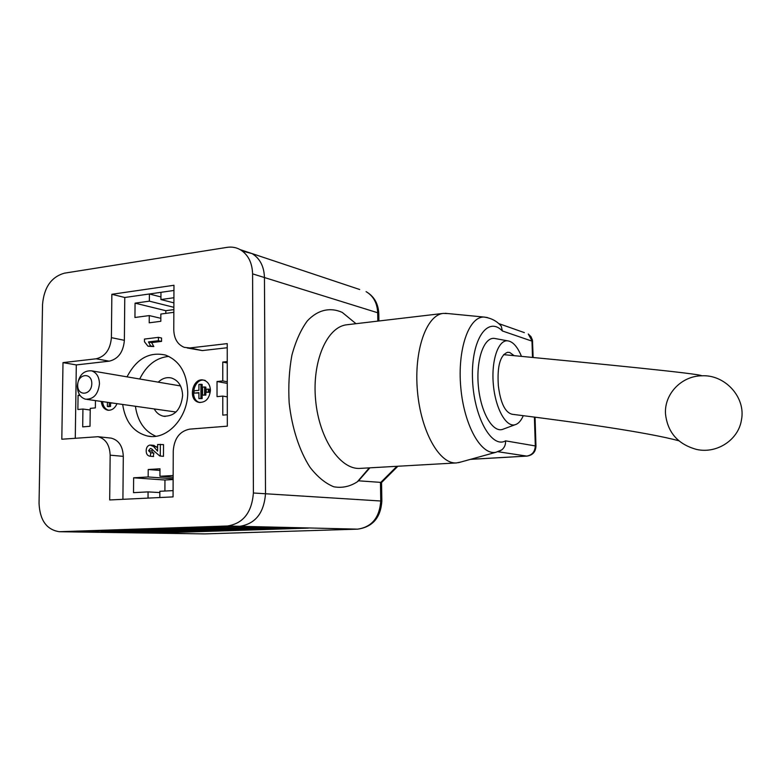 <?xml version="1.0" encoding="UTF-8"?>
<svg xmlns="http://www.w3.org/2000/svg" width="781" height="781" viewBox="0 0 781 781"><rect width="100%" height="100%" fill="white"/><g stroke="black" fill="none" stroke-linecap="round" stroke-linejoin="round"><path stroke-width="1.17" d="M111.859 294.291L111.4 337.656C110.346 349.517 105.25 356.566 96.131 358.791L62.997 362.628L61.816 439.225L98.025 436.716C105.63 438.756 109.682 444.906 110.16 455.167L109.691 499.957L173.06 496.892L173.255 450.783C174.261 438.375 179.737 431.161 189.676 429.14L227.32 426.172L227.232 343.62L189.89 347.945L184.228 347.34C177.58 344.558 174.095 338.729 173.772 329.865L173.968 285.27L111.859 294.291L124.775 297.493L173.938 290.473M62.997 362.628L76.304 364.922L75.279 438.161M39.05 503.384C39.86 520.273 46.626 529.723 59.317 531.724L227.437 525.994C243.164 523.524 251.824 512.521 253.395 492.996L252.595 273.858C252.214 262.543 248.046 254.46 240.099 249.598C236.067 247.392 231.742 246.65 227.125 247.352L64.374 273.174C51.351 276.923 44.078 287.31 42.545 304.356L39.05 503.384M122.91 499.323L123.3 456.358C122.812 446.224 118.78 440.152 111.224 438.131L109.828 437.985M187.264 347.984L202.328 350.581L227.232 347.74M76.304 364.922L109.233 361.173C118.292 358.996 123.339 352.036 124.374 340.321L124.775 297.493M59.834 531.734L73.961 531.929L239.796 526.296C255.397 523.856 263.968 513.01 265.511 493.748L264.456 277.548C264.066 266.38 259.927 258.394 252.029 253.581L242.383 251.082M99.47 383.803C98.172 394.366 93.505 399.491 85.461 399.189C80.277 397.509 77.563 393.146 77.319 386.097C78.676 375.368 83.46 370.282 91.66 370.848C96.619 372.625 99.226 376.95 99.47 383.803M91.797 383.656C91.982 371.961 77.739 373.543 77.67 385.121C77.417 396.748 91.699 395.362 91.797 383.656M158.231 382.153C162.37 378.238 166.861 376.881 171.683 378.072C178.566 380.552 182.207 386.38 182.627 395.547C180.958 409.703 174.534 416.585 163.346 416.185C159.48 415.277 156.434 412.856 154.218 408.941M120.01 532.496L276.044 527.351L120.01 532.125M155.624 533.042L308.3 528.122L155.624 532.691M72.897 531.929L239.796 526.296C255.397 523.856 263.968 513.01 265.511 493.748L264.456 277.548C264.066 266.38 259.927 258.394 252.029 253.581L359.709 289.517M138.13 532.769L292.485 527.741L138.139 532.417M101.208 532.212L258.95 526.941L101.208 531.812M496.228 338.749L494.119 338.358C483.771 337.47 475.941 360.012 478.343 385.882C480.579 411.772 492.284 432.381 502.29 429.482L503.96 428.867M355.814 323.549L342.244 312.4C330.158 306.982 317.75 309.764 307.284 320.952C300.773 329.875 295.638 341.307 291.889 355.267C289.136 370.292 288.228 386.185 289.165 402.918C291.918 427.91 299.396 450.832 309.998 467.282C317.496 476.918 325.433 483.419 333.799 486.788C342.127 488.242 349.986 486.573 357.366 481.77L358.538 480.813L381.626 482.443M456.582 462.918L360.295 468.375C340.506 470.152 319.165 439.02 315.631 400.253C311.853 361.388 326.956 326.868 346.735 324.779L443.188 313.415C426.328 315.104 413.735 350.825 417.464 391.34C420.988 431.883 439.713 464.549 456.582 462.918L460.663 462.069M447.991 313.562L443.188 313.415M122.666 404.46C125.37 421.974 133.727 432.508 147.726 436.081C167.056 440.455 188.241 417.435 187.733 391.877C186.893 372.83 179.464 360.558 165.455 355.062C149.269 351.518 136.46 358.782 127.039 376.852M153.701 445.365L157.606 447.747M150.391 448.45L148.536 450.696L150.684 452.785L150.401 456.241L149.796 456.172C147.414 455.704 146.213 453.907 146.193 450.793C146.262 447.523 147.55 445.6 150.059 445.033L153.584 446.517L157.586 451.145L157.625 444.487L163.532 444.623L163.473 456.329L159.763 455.967L151.075 448.519M152.344 449.3L151.739 451.018L153.164 453.019M150.684 452.785L153.886 453.087L153.213 456.504M161.579 338.036L161.56 341.395L151.631 342.595L153.837 346.569L147.99 346.237L144.465 341.746L144.485 339.061L158.426 337.353L161.579 338.036M101.247 401.424C101.803 406.198 103.902 409.107 107.553 410.152C111.663 410.66 114.827 408.492 117.023 403.66M210.421 390.383C210.177 385.131 208.049 381.753 204.056 380.269C192.829 376.413 187.196 399.911 198.764 402.342C205.51 402.791 209.396 398.798 210.421 390.383M79.818 395.127L78.071 395.303L77.875 409.508L82.932 409.039L82.698 426.885L90.02 426.27L90.245 408.365L95.37 407.887L95.458 400.604M227.251 361.574L222.77 362.062L222.78 380.943L217.03 381.519L217.03 396.641L222.79 396.104L222.8 415.121L227.31 414.75M173.148 475.512L159.939 476.273L159.978 468.785L148.214 469.518L148.165 476.966L133.629 477.806L133.512 492.645L148.068 491.893L148.029 498.102M159.812 497.536L159.851 491.288L173.079 490.614M173.909 297.737L160.925 299.553L160.964 292.328L149.405 293.978L149.356 301.163L135.064 303.155L134.947 317.486L149.259 315.583L149.21 322.807L160.808 321.303L160.847 314.04L173.851 312.312M369.891 467.829L358.538 480.813M498.981 451.291L501.734 449.905C504.487 447.669 505.766 444.653 505.561 440.855L535.317 445.931L534.399 417.103M524.373 332.628L498.991 323.666L501.256 326.194L502.388 330.968C487.744 315.719 471.334 339.052 472.466 377.496C473.257 415.882 491.386 448.977 505.561 440.855M521.464 356.351C517.422 346.569 512.756 341.385 507.455 340.799C498.122 340.038 491.142 360.793 493.348 384.555C495.408 408.336 505.951 427.363 514.982 424.766C518.291 423.858 521.054 420.832 523.29 415.677M514.093 355.648L509.798 352.504L507.63 352.29C500.133 355.13 497.038 366.318 498.356 385.853C500.553 403.123 505.17 412.602 512.219 414.281C578.633 422.56 647.547 432.371 678.816 440.757M173.86 309.618L165.816 310.692L165.806 313.386M165.816 310.692L135.064 303.155M173.87 307.314L149.356 301.163M160.945 296.946L149.405 293.978M173.89 302.862L160.925 299.553M160.818 318.306L149.259 315.583M173.128 479.544L164.957 480.003L133.629 477.806M173.138 478.763L148.165 476.966M159.968 470.445L148.214 469.518M173.138 477.25L159.939 476.273M159.841 492.567L148.068 491.893M164.957 480.003L164.898 491.034M227.271 383.373L217.03 381.519M227.271 381.772L222.78 380.943M227.251 362.97L222.77 362.062M227.291 396.855L222.79 396.104M90.225 410.005L82.932 409.039M80.16 395.606L78.071 395.303M665.5 413.93C664.162 394.132 681.325 376.061 701.641 375.798C725.129 374.343 746.128 397.49 741.423 420.11C738.367 439.947 716.812 454.034 696.584 449.436C677.967 444.33 667.609 432.489 665.5 413.93M205.286 380.484C194.069 376.637 188.436 400.106 199.995 402.537L200.063 402.547M206.223 392.287L209.493 392.306L209.493 389.289L208.273 389.084L206.223 389.28L206.223 392.287L208.263 392.091L208.273 389.084M202.552 395.108L205.823 395.127L205.833 387.171L204.602 386.956L202.562 387.161L202.552 395.108L204.593 394.922L204.602 386.956M198.891 398.574L202.152 398.583L202.181 384.418L198.921 384.408L198.911 390.315L194.059 390.783L194.049 393.107L198.901 392.648L198.891 398.574L200.922 398.378L200.942 384.203M194.049 393.107L198.901 392.97M202.152 398.583L200.922 398.378M205.823 395.127L204.593 394.922M209.493 392.306L208.263 392.091M102.545 401.61C103.082 406.286 105.123 409.176 108.666 410.289M110.746 402.771L113.616 403.181M107.397 402.293L107.348 406.442L108.647 406.628L110.511 406.452L110.551 402.742M110.511 406.452L109.213 406.276L109.252 402.557M107.348 406.442L109.213 406.276M110.746 403.142L112.327 402.996M158.426 337.353L158.406 340.731L148.458 341.932L150.665 345.924L153.837 346.569M150.665 345.924L147.99 346.237M148.458 341.932L151.631 342.595M158.406 340.731L161.56 341.395M153.584 446.517L156.776 446.849M150.401 456.241L153.603 456.534M148.536 450.696L151.739 451.018M160.349 444.291L160.281 456.036M168.784 356.39C156.2 357.678 146.516 365.225 139.721 379.01M135.406 406.266C137.583 421.252 144.397 431.239 155.839 436.247M60.391 531.724L204.612 533.901L357.61 529.147C371.834 527.048 379.546 517.647 380.757 500.943L380.464 482.717L396.924 466.296M227.437 525.994L357.747 529.147L204.759 533.901L73.404 531.939M253.395 492.996L381.86 501.07C380.728 517.598 372.693 526.96 357.747 529.147L357.903 529.137M252.595 273.858L377.692 312.761C377.233 303.008 373.357 295.97 366.084 291.645C374.001 296.224 378.229 303.448 378.775 313.327L377.692 312.761L377.828 321.118M111.4 337.656L124.374 340.321M96.131 358.791L109.233 361.173M189.89 347.945L202.328 350.581M110.16 455.167L123.3 456.358M532.505 357.415L531.988 341.131L502.388 330.968M470.552 459.326L526.706 456.084L497.907 451.721M501.734 449.905L496.033 452.248C481.281 455.723 464.09 425.586 460.79 387.532C457.266 349.488 468.805 316.53 483.917 317.047L487.412 317.545M381.86 501.177L381.558 482.58M535.044 417.181L535.961 446.097L535.317 445.931C534.956 451.799 532.086 455.186 526.706 456.084L527.029 456.094C532.691 455.206 535.668 451.877 535.961 446.097L535.971 446.351M204.895 533.892L203.616 533.901M533.14 357.483L532.466 340.194L530.992 336.67L528.268 334.004L532.642 341.951M378.785 313.777L378.902 320.991M240.099 249.598L252.029 253.581M98.025 436.716L111.224 438.131M86.857 399.384L175.998 412.026M91.66 370.848L180.528 385.941M165.23 416.439L163.346 416.185M501.256 326.194C496.98 321.089 491.19 318.043 483.917 317.047L445.16 313.288M496.033 452.248L458.545 462.664M355.99 323.695L342.244 312.4M369.286 467.868L357.366 481.77M381.421 482.658L397.88 466.247M470.406 459.365L527.029 456.094M507.455 340.799L494.119 338.358M514.982 424.766L502.29 429.482M503.579 354.642C598.627 363.77 701.572 373.806 701.66 375.798M199.995 402.537L198.764 402.342M108.481 410.279L107.553 410.152M154.189 445.414L150.987 445.082M151.143 436.472L147.726 436.081"/></g></svg>

